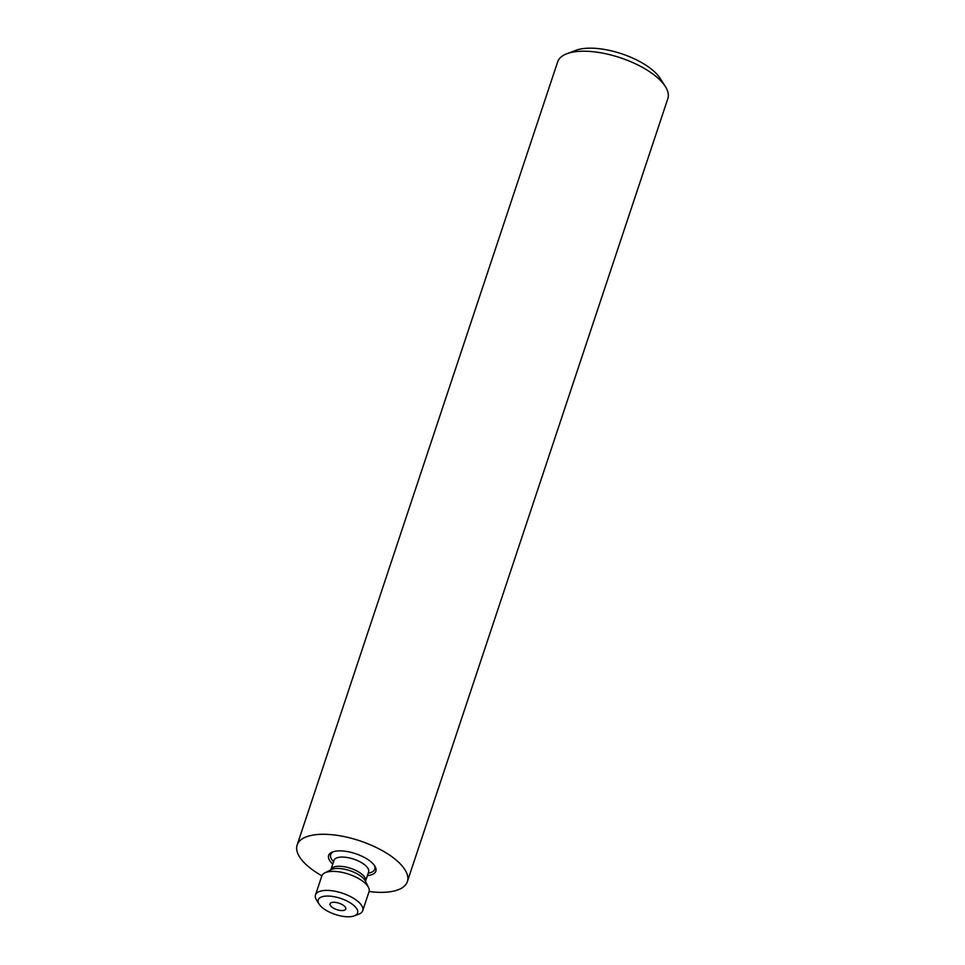 <?xml version="1.0" encoding="UTF-8"?>
<svg xmlns="http://www.w3.org/2000/svg" width="965" height="965" viewBox="0 0 965 965"><rect width="100%" height="100%" fill="white"/><g stroke="black" fill="none" stroke-linecap="round" stroke-linejoin="round"><path stroke-width="1.45" d="M367.388 875.629A24.885 10.169 -161.6 0 0 374.806 866.015A24.885 10.169 -161.6 0 0 338.22 850.901A24.885 10.169 -161.6 0 0 332.575 851.962A24.885 10.169 -161.6 0 0 332.756 864.109M369.1 891.515A58.069 23.727 -161.6 0 0 384.987 892.251A58.069 23.727 -161.6 0 0 407.351 881.636L667.852 98.575A58.069 23.727 -161.6 0 0 665.368 86.548A58.069 23.727 -161.6 0 0 580.013 51.302A58.069 23.727 -161.6 0 0 566.829 53.763A58.069 23.727 -161.6 0 0 557.649 61.905L297.148 844.978A58.069 23.727 -161.6 0 0 321.876 875.798M407.351 881.636A58.069 23.727 -161.6 0 0 380.765 849.791A58.069 23.727 -161.6 0 0 319.524 834.375A58.069 23.727 -161.6 0 0 297.148 844.978M665.368 86.548L660.241 78.455A49.77 20.337 -161.6 0 0 587.082 48.25A49.77 20.337 -161.6 0 0 575.779 50.361L566.829 53.763M326.218 896.075A20.735 8.48 18.4 0 1 351.743 903.831A20.735 8.48 18.4 0 1 354.312 915.869A20.735 8.48 18.4 0 1 349.607 916.75A20.735 8.48 18.4 0 1 319.125 904.157A20.735 8.48 18.4 0 1 326.218 896.075M319.125 904.157L316.556 900.116A24.885 10.169 18.4 0 1 315.495 894.965A24.885 10.169 18.4 0 1 325.084 890.418A24.885 10.169 18.4 0 1 351.332 897.028A24.885 10.169 18.4 0 1 362.719 910.683A24.885 10.169 18.4 0 1 358.787 914.169L354.312 915.869M368.968 891.877A24.885 10.169 -161.6 0 0 369.052 891.66A24.885 10.169 -161.6 0 0 368.521 887.462A24.885 10.169 -161.6 0 0 331.405 871.407A24.885 10.169 -161.6 0 0 324.759 872.903A24.885 10.169 -161.6 0 0 321.9 875.738A24.885 10.169 -161.6 0 0 321.815 875.955L315.495 894.965M345.76 909.102A8.299 3.39 18.4 0 1 336.761 909.597A8.299 3.39 18.4 0 1 330.042 903.795A8.299 3.39 18.4 0 1 330.066 903.723A8.299 3.39 18.4 0 1 339.077 903.228A8.299 3.39 18.4 0 1 345.784 909.03A8.299 3.39 18.4 0 1 345.76 909.102M333.938 860.575A18.251 7.455 18.4 0 1 333.974 860.418A18.251 7.455 18.4 0 1 334.035 860.261A18.251 7.455 18.4 0 1 353.841 859.176A18.251 7.455 18.4 0 1 368.618 871.95A18.251 7.455 18.4 0 1 368.558 872.095M374.227 865.183A23.232 9.493 18.4 0 1 374.697 869.405A23.232 9.493 18.4 0 1 368.196 873.204M333.564 861.685A23.232 9.493 18.4 0 1 330.766 854.339A23.232 9.493 18.4 0 1 333.528 851.649M330.766 869.923L330.923 869.634A18.251 7.455 18.4 0 1 330.923 869.634A18.251 7.455 18.4 0 1 330.971 869.477A18.251 7.455 18.4 0 1 350.778 868.379A18.251 7.455 18.4 0 1 365.554 881.154L368.714 871.697M324.759 872.903L331.176 869.658A19.421 7.937 18.4 0 1 349.812 870.635A19.421 7.937 18.4 0 1 365.325 881.009L368.521 887.462M362.719 910.683L369.052 891.66M330.923 869.634L334.059 860.201"/></g></svg>
